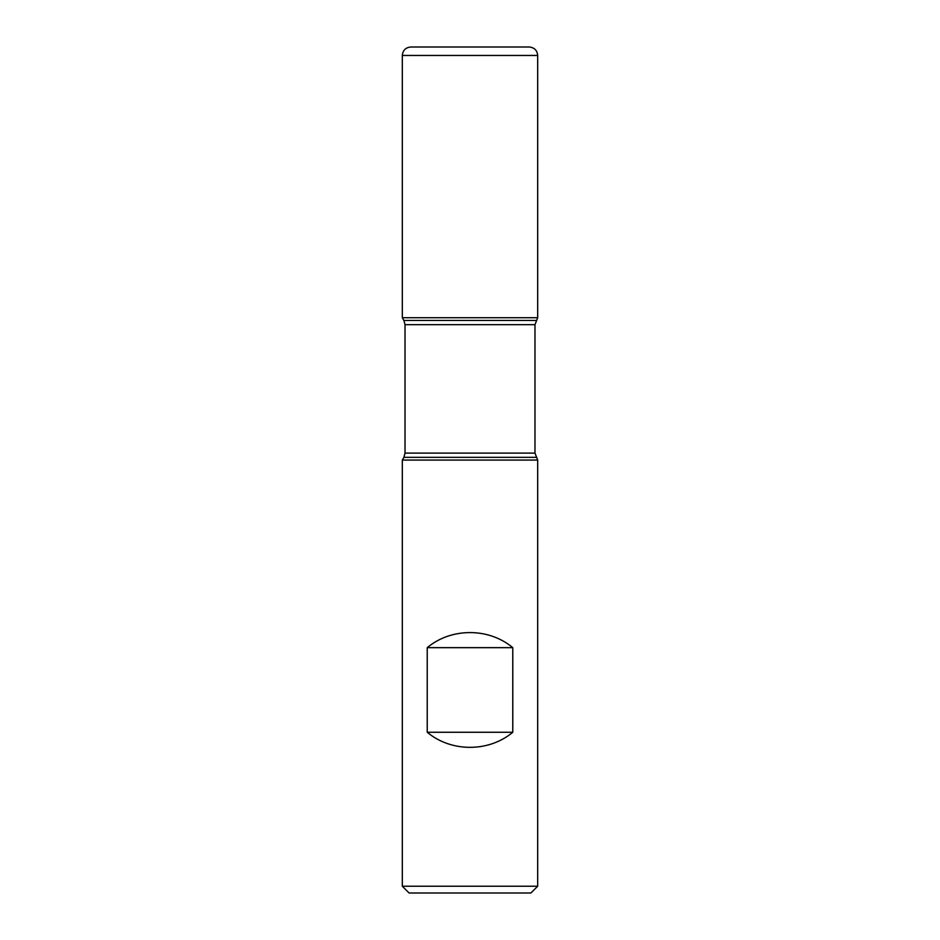 <?xml version="1.0" encoding="UTF-8"?>
<svg xmlns="http://www.w3.org/2000/svg" width="940" height="940" viewBox="0 0 940 940"><rect width="100%" height="100%" fill="white"/><g stroke="black" fill="none" stroke-linecap="round" stroke-linejoin="round"><path stroke-width="1.41" d="M537.68 460.06L402.32 460.06L402.32 886.232L537.68 886.232L537.68 460.06L534.978 453.103L534.978 324.676L537.68 317.72L402.32 317.72L537.68 317.72L537.68 55.46L402.32 55.46L402.32 317.72L470 317.72M427.23 732.26C451.165 752.364 488.835 752.364 512.77 732.26L512.77 647.66C488.835 627.556 451.165 627.556 427.23 647.66L427.23 732.26L512.77 732.26M536.106 320.446L403.895 320.446L402.32 317.72L402.32 55.46C402.825 50.325 405.645 47.505 410.78 47L529.22 47C534.355 47.505 537.175 50.325 537.68 55.46M537.68 886.232L530.912 893L409.088 893L402.32 886.232M427.23 647.66L512.77 647.66M536.106 457.334L403.895 457.334L402.32 460.06M534.978 324.676L405.022 324.676L405.022 453.103L534.978 453.103M405.022 453.103L403.895 457.334M403.895 320.446L405.022 324.676"/></g></svg>
